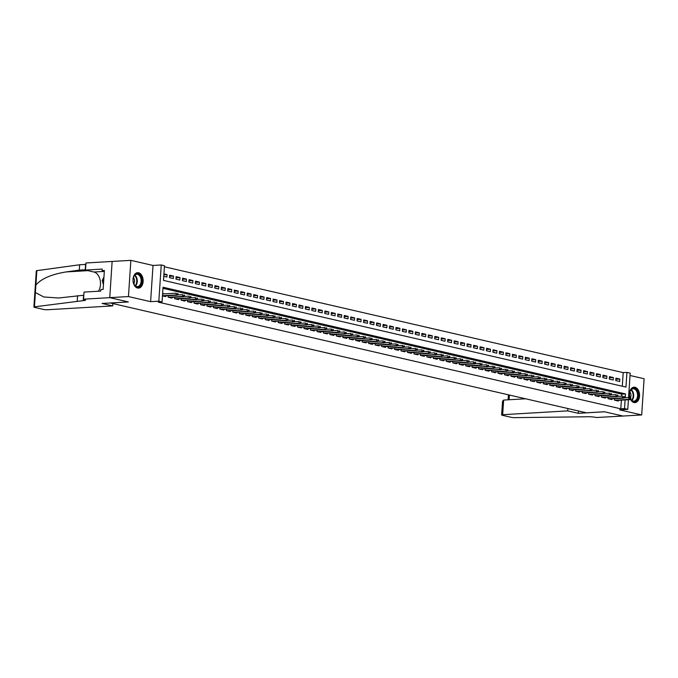 <?xml version="1.0" encoding="UTF-8"?>
<svg xmlns="http://www.w3.org/2000/svg" width="678" height="678" viewBox="0 0 678 678"><rect width="100%" height="100%" fill="white"/><g stroke="black" fill="none" stroke-linecap="round" stroke-linejoin="round"><path stroke-width="1.02" d="M630.489 399.325A7.729 5.06 86.6 0 0 633.981 402.537A7.729 5.06 86.6 0 0 634.947 402.622A7.729 5.06 86.6 0 0 639.557 395.342A7.729 5.06 86.6 0 0 634.998 387.274A7.729 5.06 86.6 0 0 634.032 387.189A7.729 5.06 86.6 0 0 629.896 397.825M138.575 272.759A7.729 5.06 86.6 0 0 137.617 272.675A7.729 5.06 86.6 0 0 132.998 279.955A7.729 5.06 86.6 0 0 137.566 288.023A7.729 5.06 86.6 0 0 138.524 288.108A7.729 5.06 86.6 0 0 143.143 280.828A7.729 5.06 86.6 0 0 138.575 272.759M622.294 386.231L623.201 372.62L626.938 372.4L630.176 373.146L628.548 397.639M112.133 261.437L109.76 297.659L112.133 261.437L85.962 262.979L85.487 270.073L102.242 269.09L102.141 270.658L104.378 270.522L103.124 289.413L100.886 289.54L100.776 291.108L84.03 292.091L83.555 299.184L109.734 297.65L128.362 301.947L110.412 302.998L586.453 412.817L604.403 411.758L622.997 416.046L641.693 414.944L644.1 378.739L630.015 375.493M112.167 261.445L130.862 260.352L128.456 296.557L150.609 301.668L158.838 301.185L161.245 264.971L164.474 265.717L163.5 280.395L625.964 387.079L626.938 372.4M150.609 301.668L153.016 265.454L130.862 260.352M153.016 265.454L161.245 264.971M623.201 372.62L164.407 266.785M112.853 303.566L112.692 305.905L102.09 303.464L128.261 301.922L109.734 297.65L128.456 296.557M614.573 398.681L614.471 400.164L618.353 401.062L618.404 400.325M608.107 397.189L608.005 398.672L611.887 399.571L611.937 398.834M601.64 395.698L601.539 397.181L605.42 398.079L605.471 397.342M595.174 394.198L595.072 395.689L598.954 396.588L599.005 395.85M588.699 392.706L588.606 394.198L592.487 395.096L592.53 394.359M582.233 391.214L582.131 392.706L586.012 393.604L586.063 392.867M575.766 389.723L575.664 391.214L579.546 392.113L579.597 391.376M569.3 388.231L569.198 389.723L573.08 390.621L573.13 389.884M562.833 386.74L562.732 388.231L566.613 389.13L566.664 388.392M556.358 385.248L556.265 386.74L560.147 387.63L560.189 386.892M549.892 383.756L549.799 385.248L553.672 386.138L553.723 385.401M543.425 382.265L543.324 383.756L547.205 384.646L547.256 383.909M536.959 380.773L536.857 382.265L540.739 383.155L540.79 382.417M530.493 379.282L530.391 380.773L534.272 381.663L534.323 380.926M524.018 377.79L523.925 379.282L527.806 380.172L527.848 379.434M517.551 376.298L517.458 377.79L521.34 378.68L521.382 377.943M511.085 374.807L510.983 376.29L514.865 377.188L514.916 376.451M504.618 373.315L504.517 374.798L508.398 375.697L508.449 374.959M498.152 371.824L498.05 373.307L501.932 374.205L501.983 373.468M491.686 370.332L491.584 371.815L495.465 372.714L495.516 371.976M485.211 368.84L485.117 370.324L488.999 371.222L489.041 370.485M478.744 367.349L478.643 368.832L482.524 369.73L482.575 368.993M472.278 365.849L472.176 367.34L476.058 368.239L476.109 367.501M465.811 364.357L465.71 365.849L469.591 366.747L469.642 366.01M459.345 362.866L459.243 364.357L463.125 365.256L463.176 364.518M452.87 361.374L452.777 362.866L456.658 363.764L456.701 363.027M446.404 359.882L446.31 361.374L450.184 362.272L450.234 361.535M439.937 358.391L439.836 359.882L443.717 360.781L443.768 360.043M433.471 356.899L433.369 358.391L437.251 359.289L437.302 358.552M427.004 355.408L426.903 356.899L430.784 357.789L430.835 357.052M420.529 353.916L420.436 355.408L424.318 356.297L424.36 355.56M414.063 352.424L413.97 353.916L417.851 354.806L417.894 354.069M407.597 350.933L407.495 352.424L411.377 353.314L411.427 352.577M401.13 349.441L401.029 350.933L404.91 351.823L404.961 351.085M394.664 347.95L394.562 349.441L398.444 350.331L398.495 349.594M388.197 346.458L388.096 347.95L391.977 348.839L392.028 348.102M381.722 344.966L381.629 346.45L385.511 347.348L385.553 346.611M375.256 343.475L375.154 344.958L379.036 345.856L379.087 345.119M368.79 341.983L368.688 343.466L372.569 344.365L372.62 343.627M362.323 340.492L362.221 341.975L366.103 342.873L366.154 342.136M355.857 339L355.755 340.483L359.637 341.381L359.687 340.644M349.382 337.5L349.289 338.992L353.17 339.89L353.213 339.153M342.915 336.008L342.822 337.5L346.695 338.398L346.746 337.661M336.449 334.517L336.347 336.008L340.229 336.907L340.28 336.169M329.983 333.025L329.881 334.517L333.762 335.415L333.813 334.678M323.516 331.534L323.414 333.025L327.296 333.923L327.347 333.186M317.041 330.042L316.948 331.534L320.83 332.432L320.872 331.695M310.575 328.55L310.482 330.042L314.363 330.94L314.406 330.203M304.108 327.059L304.007 328.55L307.888 329.44L307.939 328.703M297.642 325.567L297.54 327.059L301.422 327.949L301.473 327.211M291.176 324.076L291.074 325.567L294.955 326.457L295.006 325.72M284.709 322.584L284.607 324.076L288.489 324.965L288.54 324.228M278.234 321.092L278.141 322.584L282.023 323.474L282.065 322.736M271.768 319.601L271.666 321.092L275.548 321.982L275.599 321.245M265.301 318.109L265.2 319.601L269.081 320.491L269.132 319.753M258.835 316.618L258.733 318.101L262.615 318.999L262.666 318.262M252.369 315.126L252.267 316.609L256.148 317.507L256.199 316.77M245.894 313.634L245.8 315.117L249.682 316.016L249.724 315.278M239.427 312.143L239.334 313.626L243.207 314.524L243.258 313.787M232.961 310.651L232.859 312.134L236.741 313.033L236.791 312.295M226.494 309.16L226.393 310.643L230.274 311.541L230.325 310.804M220.028 307.659L219.926 309.151L223.808 310.049L223.859 309.312M213.553 306.168L213.46 307.659L217.341 308.558L217.384 307.82M207.087 304.676L206.993 306.168L210.875 307.066L210.917 306.329M200.62 303.185L200.518 304.676L204.4 305.575L204.451 304.837M194.154 301.693L194.052 303.185L197.934 304.083L197.984 303.346M187.687 300.201L187.586 301.693L191.467 302.591L191.518 301.854M181.221 298.71L181.119 300.201L185.001 301.091L185.052 300.354M174.746 297.218L174.653 298.71L178.534 299.6L178.577 298.862M168.28 295.727L168.178 297.218L172.059 298.108L172.11 297.371M163.873 274.785L167.059 274.598L163.932 273.878M169.568 276.327L173.526 276.09L169.644 275.2L169.483 277.641L173.365 278.539L173.526 276.09M176.034 277.819L179.992 277.582L176.111 276.692L175.949 279.133L179.831 280.031L179.992 277.582M182.509 279.311L186.458 279.082L182.577 278.183L182.416 280.633L186.297 281.523L186.458 279.082M188.976 280.802L192.925 280.573L189.052 279.675L188.882 282.124L192.764 283.014L192.925 280.573M195.442 282.294L199.4 282.065L195.518 281.167L195.357 283.616L199.239 284.506L199.4 282.065M201.908 283.785L205.866 283.557L201.985 282.658L201.824 285.107L205.705 285.997L205.866 283.557M208.375 285.277L212.333 285.048L208.451 284.15L208.29 286.599L212.172 287.489L212.333 285.048M214.841 286.769L218.799 286.54L214.918 285.641L214.757 288.091L218.638 288.981L218.799 286.54M221.316 288.26L225.266 288.031L221.392 287.133L221.223 289.582L225.104 290.472L225.266 288.031M227.783 289.752L231.74 289.523L227.859 288.625L227.698 291.074L231.571 291.972L231.74 289.523M234.249 291.243L238.207 291.015L234.325 290.116L234.164 292.565L238.046 293.464L238.207 291.015M240.715 292.735L244.673 292.506L240.792 291.608L240.631 294.057L244.512 294.955L244.673 292.506M247.182 294.227L251.14 293.998L247.258 293.099L247.097 295.549L250.979 296.447L251.14 293.998M253.657 295.727L257.606 295.489L253.725 294.591L253.564 297.04L257.445 297.939L257.606 295.489M260.123 297.218L264.081 296.981L260.199 296.083L260.03 298.532L263.911 299.43L264.081 296.981M266.59 298.71L270.547 298.473L266.666 297.583L266.505 300.023L270.386 300.922L270.547 298.473M273.056 300.201L277.014 299.964L273.132 299.074L272.971 301.515L276.853 302.413L277.014 299.964M279.522 301.693L283.48 301.456L279.599 300.566L279.438 303.007L283.319 303.905L283.48 301.456M285.997 303.185L289.947 302.947L286.065 302.057L285.904 304.498L289.786 305.397L289.947 302.947M292.464 304.676L296.413 304.439L292.54 303.549L292.371 305.99L296.252 306.888L296.413 304.439M298.93 306.168L302.888 305.931L299.006 305.041L298.845 307.481L302.727 308.38L302.888 305.931M305.397 307.659L309.354 307.422L305.473 306.532L305.312 308.982L309.193 309.871L309.354 307.422M311.863 309.151L315.821 308.922L311.939 308.024L311.778 310.473L315.66 311.363L315.821 308.922M318.329 310.643L322.287 310.414L318.406 309.515L318.245 311.965L322.126 312.855L322.287 310.414M324.804 312.134L328.754 311.905L324.881 311.007L324.711 313.456L328.593 314.346L328.754 311.905M331.271 313.626L335.229 313.397L331.347 312.499L331.186 314.948L335.059 315.838L335.229 313.397M337.737 315.117L341.695 314.889L337.814 313.99L337.652 316.44L341.534 317.329L341.695 314.889M344.204 316.609L348.161 316.38L344.28 315.482L344.119 317.931L348 318.821L348.161 316.38M350.67 318.101L354.628 317.872L350.746 316.973L350.585 319.423L354.467 320.321L354.628 317.872M357.145 319.592L361.094 319.363L357.213 318.465L357.052 320.914L360.933 321.813L361.094 319.363M363.611 321.084L367.569 320.855L363.688 319.957L363.518 322.406L367.4 323.304L367.569 320.855M370.078 322.575L374.036 322.347L370.154 321.448L369.993 323.898L373.875 324.796L374.036 322.347M376.544 324.076L380.502 323.838L376.621 322.94L376.459 325.389L380.341 326.288L380.502 323.838M383.011 325.567L386.969 325.33L383.087 324.431L382.926 326.881L386.807 327.779L386.969 325.33M389.486 327.059L393.435 326.821L389.553 325.932L389.392 328.372L393.274 329.271L393.435 326.821M395.952 328.55L399.91 328.313L396.028 327.423L395.859 329.864L399.74 330.762L399.91 328.313M402.418 330.042L406.376 329.805L402.495 328.915L402.334 331.356L406.215 332.254L406.376 329.805M408.885 331.534L412.843 331.296L408.961 330.406L408.8 332.847L412.682 333.746L412.843 331.296M415.351 333.025L419.309 332.788L415.428 331.898L415.267 334.339L419.148 335.237L419.309 332.788M421.818 334.517L425.776 334.279L421.894 333.39L421.733 335.83L425.615 336.729L425.776 334.279M428.293 336.008L432.242 335.771L428.369 334.881L428.199 337.33L432.081 338.22L432.242 335.771M434.759 337.5L438.717 337.271L434.835 336.373L434.674 338.822L438.547 339.712L438.717 337.271M441.225 338.992L445.183 338.763L441.302 337.864L441.141 340.314L445.022 341.204L445.183 338.763M447.692 340.483L451.65 340.254L447.768 339.356L447.607 341.805L451.489 342.695L451.65 340.254M454.158 341.975L458.116 341.746L454.235 340.848L454.074 343.297L457.955 344.187L458.116 341.746M460.633 343.466L464.583 343.238L460.701 342.339L460.54 344.788L464.422 345.678L464.583 343.238M467.1 344.958L471.057 344.729L467.176 343.831L467.006 346.28L470.888 347.17L471.057 344.729M473.566 346.45L477.524 346.221L473.642 345.322L473.481 347.772L477.363 348.67L477.524 346.221M480.032 347.941L483.99 347.712L480.109 346.814L479.948 349.263L483.829 350.162L483.99 347.712M486.499 349.433L490.457 349.204L486.575 348.306L486.414 350.755L490.296 351.653L490.457 349.204M492.974 350.924L496.923 350.696L493.042 349.797L492.881 352.246L496.762 353.145L496.923 350.696M499.44 352.424L503.398 352.187L499.517 351.289L499.347 353.738L503.229 354.636L503.398 352.187M505.907 353.916L509.864 353.679L505.983 352.78L505.822 355.23L509.703 356.128L509.864 353.679M512.373 355.408L516.331 355.17L512.449 354.28L512.288 356.721L516.17 357.62L516.331 355.17M518.84 356.899L522.797 356.662L518.916 355.772L518.755 358.213L522.636 359.111L522.797 356.662M525.306 358.391L529.264 358.154L525.382 357.264L525.221 359.704L529.103 360.603L529.264 358.154M531.781 359.882L535.73 359.645L531.857 358.755L531.688 361.196L535.569 362.094L535.73 359.645M538.247 361.374L542.205 361.137L538.324 360.247L538.163 362.688L542.036 363.586L542.205 361.137M544.714 362.866L548.672 362.628L544.79 361.738L544.629 364.179L548.51 365.078L548.672 362.628M551.18 364.357L555.138 364.12L551.256 363.23L551.095 365.671L554.977 366.569L555.138 364.12M557.647 365.849L561.604 365.62L557.723 364.722L557.562 367.171L561.443 368.061L561.604 365.62M564.121 367.34L568.071 367.112L564.189 366.213L564.028 368.663L567.91 369.552L568.071 367.112M570.588 368.832L574.546 368.603L570.664 367.705L570.495 370.154L574.376 371.044L574.546 368.603M577.054 370.324L581.012 370.095L577.131 369.196L576.97 371.646L580.851 372.536L581.012 370.095M583.521 371.815L587.479 371.586L583.597 370.688L583.436 373.137L587.317 374.027L587.479 371.586M589.987 373.307L593.945 373.078L590.063 372.18L589.902 374.629L593.784 375.519L593.945 373.078M596.462 374.798L600.411 374.57L596.53 373.671L596.369 376.121L600.25 377.01L600.411 374.57M602.928 376.29L606.886 376.061L603.005 375.163L602.835 377.612L606.717 378.51L606.886 376.061M609.395 377.782L613.353 377.553L609.471 376.654L609.31 379.104L613.192 380.002L613.353 377.553M163.771 276.327L166.898 277.048L167.059 274.598M615.777 380.595L619.658 381.494L619.819 379.044L615.938 378.146L615.777 380.595M625.252 397.833L625.506 393.926L163.042 287.252L162.067 301.93L158.33 302.151L620.794 408.826L621.37 400.147M621.633 396.172L621.768 394.147L162.974 288.311M162.474 295.896L165.593 296.617L165.644 295.879M164.415 293.862L162.635 293.455M628.404 399.74L627.769 409.351L619.539 409.834L641.693 414.944M627.769 409.351L624.531 408.605L625.108 399.927M620.794 408.826L624.531 408.605M162.067 301.93L158.838 301.185M621.768 394.147L625.506 393.926M615.861 379.273L619.819 379.044M177.365 294.54L178.009 294.693L178.077 293.71L177.433 293.566L177.365 294.54L176.111 294.93L177.272 295.201L163.059 296.032M162.483 295.735L176.111 294.93L176.221 293.167L162.601 293.972M177.433 293.566L178.077 293.71M177.272 295.201L178.009 294.693M139.27 286.65A6.687 4.382 -93.4 0 1 133.88 283.989A6.687 4.382 -93.4 0 1 133.49 277.31A6.687 4.382 -93.4 0 1 135.668 274.2A6.687 4.382 -93.4 0 1 141.473 277.997A6.687 4.382 -93.4 0 1 139.27 286.65M133.829 283.87A6.195 4.051 86.6 0 0 137.464 286.633A6.195 4.051 86.6 0 0 138.77 286.209A6.195 4.051 86.6 0 0 141.024 279.183A6.195 4.051 86.6 0 0 136.736 274.268A6.195 4.051 86.6 0 0 135.431 274.683A6.195 4.051 86.6 0 0 133.447 277.438M137.948 288.091A7.678 5.026 86.6 0 0 139.541 287.574A7.678 5.026 86.6 0 0 142.346 278.878A7.678 5.026 86.6 0 0 137.049 272.759M103.954 276.946L102.217 280.48L103.437 284.692M103.726 280.387L102.217 280.48M133.812 283.836A4.407 2.89 86.6 0 0 133.439 277.471M630.048 397.859A6.687 4.382 -93.4 0 1 629.913 391.825A6.687 4.382 -93.4 0 1 632.091 388.714A6.687 4.382 -93.4 0 1 637.888 392.511A6.687 4.382 -93.4 0 1 635.693 401.164A6.687 4.382 -93.4 0 1 630.659 399.206M630.693 399.189A6.195 4.051 86.6 0 0 633.879 401.147A6.195 4.051 86.6 0 0 635.184 400.723A6.195 4.051 86.6 0 0 637.447 393.698A6.195 4.051 86.6 0 0 633.15 388.782A6.195 4.051 86.6 0 0 631.845 389.197A6.195 4.051 86.6 0 0 629.87 391.952A4.407 2.89 86.6 0 1 630.43 397.994M634.371 402.605A7.678 5.026 86.6 0 0 635.964 402.088A7.678 5.026 86.6 0 0 638.769 393.393A7.678 5.026 86.6 0 0 633.464 387.274M112.692 305.905L47.638 309.736A2.975 0.424 -176.2 0 1 43.451 309.422L34.62 307.388A2.975 0.424 -176.2 0 1 33.9 307.058A2.975 0.424 -176.2 0 1 34.442 306.846L83.208 300.625A6.933 0.992 -176.2 0 0 85.597 300.04A6.933 0.992 -176.2 0 0 83.911 299.269L83.555 299.184M33.9 307.058L36.307 270.844A2.975 0.424 3.8 0 1 36.849 270.641L79.631 264.767L79.275 270.124L66.156 271.929C51.536 274.293 41.451 278.641 35.9 284.963L35.392 292.532L43.807 296.981L58.613 297.998L83.564 295.261A6.933 0.992 -176.2 0 0 83.818 295.244M77.58 295.616L77.224 300.973M79.631 264.767L85.614 264.412A6.933 0.992 -176.2 0 0 85.869 264.395M85.513 269.759A6.933 0.992 -176.2 0 1 85.258 269.776L79.275 270.124M85.487 270.073L93.928 272.022A11.145 7.297 -93.4 0 1 100.081 279.794A11.145 7.297 -93.4 0 1 98.403 291.243M102.141 270.658L104.336 271.166M578.326 413.317L567.723 410.876L502.661 414.699A2.975 0.424 -176.2 0 0 501.635 414.953A2.975 0.424 -176.2 0 0 502.356 415.283L511.187 417.317A2.975 0.424 -176.2 0 0 514.78 417.648L586.741 416.775A6.933 0.992 3.8 0 1 596.504 417.512L623.031 416.046L604.505 411.783L578.326 413.317L578.487 410.978M567.723 410.876L567.876 408.529M525.611 398.783L503.635 400.071L502.661 414.699M501.635 414.953L502.542 401.317L503.635 400.071M183.831 296.032L184.475 296.184L184.543 295.201L183.899 295.057L183.831 296.032L182.577 296.422L183.738 296.693L169.525 297.523M168.364 297.261L182.577 296.422L182.696 294.659L177.619 294.955M183.899 295.057L184.543 295.201M183.738 296.693L184.475 296.184M190.298 297.523L190.95 297.676L191.01 296.693L190.365 296.549L190.298 297.523L189.043 297.913L190.204 298.184L175.992 299.015M174.831 298.752L189.043 297.913L189.162 296.15L184.085 296.447M190.365 296.549L191.01 296.693M190.204 298.184L190.95 297.676M196.764 299.015L197.417 299.168L197.476 298.184L196.832 298.04L196.764 299.015L195.51 299.405L196.679 299.676L182.458 300.507M181.297 300.244L195.51 299.405L195.628 297.642L190.552 297.939M196.832 298.04L197.476 298.184M196.679 299.676L197.417 299.168M203.239 300.507L203.883 300.659L203.951 299.676L203.298 299.532L203.239 300.507L201.976 300.896L203.146 301.168L188.933 301.998M187.764 301.735L201.976 300.896L202.095 299.134L197.027 299.439M203.298 299.532L203.951 299.676M203.146 301.168L203.883 300.659M209.705 301.998L210.35 302.151L210.417 301.168L209.765 301.024L209.705 301.998L208.451 302.388L209.612 302.659L195.4 303.498M194.23 303.227L208.451 302.388L208.561 300.625L203.493 300.93M209.765 301.024L210.417 301.168M209.612 302.659L210.35 302.151M216.172 303.49L216.816 303.642L216.884 302.659L216.24 302.515L216.172 303.49L214.918 303.88L216.079 304.151L201.866 304.99M200.705 304.719L214.918 303.88L215.028 302.117L209.96 302.422M216.24 302.515L216.884 302.659M216.079 304.151L216.816 303.642M222.638 304.981L223.291 305.134L223.35 304.159L222.706 304.007L222.638 304.981L221.384 305.371L222.545 305.642L208.332 306.481M207.171 306.21L221.384 305.371L221.503 303.608L216.426 303.914M222.706 304.007L223.35 304.159M222.545 305.642L223.291 305.134M229.105 306.473L229.757 306.626L229.817 305.651L229.172 305.498L229.105 306.473L227.85 306.863L229.011 307.134L214.799 307.973M213.638 307.702L227.85 306.863L227.969 305.108L222.893 305.405M229.172 305.498L229.817 305.651M229.011 307.134L229.757 306.626M235.58 307.973L236.224 308.117L236.291 307.142L235.639 306.99L235.58 307.973L234.317 308.354L235.486 308.626L221.274 309.465M220.104 309.193L234.317 308.354L234.435 306.6L229.367 306.897M235.639 306.99L236.291 307.142M235.486 308.626L236.224 308.117M242.046 309.465L242.69 309.609L242.758 308.634L242.105 308.482L242.046 309.465L240.783 309.846L241.953 310.117L227.74 310.956M226.571 310.685L240.783 309.846L240.902 308.092L235.834 308.388M242.105 308.482L242.758 308.634M241.953 310.117L242.69 309.609M248.512 310.956L249.157 311.1L249.224 310.126L248.58 309.973L248.512 310.956L247.258 311.346L248.419 311.609L234.207 312.448M233.046 312.177L247.258 311.346L247.368 309.583L242.3 309.88M248.58 309.973L249.224 310.126M248.419 311.609L249.157 311.1M254.979 312.448L255.623 312.592L255.691 311.617L255.047 311.465L254.979 312.448L253.725 312.838L254.886 313.1L240.673 313.939M239.512 313.668L253.725 312.838L253.843 311.075L248.767 311.371M255.047 311.465L255.691 311.617M254.886 313.1L255.623 312.592M261.445 313.939L262.098 314.084L262.157 313.109L261.513 312.956L261.445 313.939L260.191 314.329L261.352 314.592L247.139 315.431M245.978 315.16L260.191 314.329L260.31 312.566L255.233 312.863M261.513 312.956L262.157 313.109M261.352 314.592L262.098 314.084M267.912 315.431L268.564 315.575L268.624 314.6L267.979 314.448L267.912 315.431L266.657 315.821L267.827 316.084L253.614 316.923M252.445 316.651L266.657 315.821L266.776 314.058L261.7 314.355M267.979 314.448L268.624 314.6M267.827 316.084L268.564 315.575M274.387 316.923L275.031 317.067L275.099 316.092L274.446 315.94L274.387 316.923L273.124 317.312L274.293 317.575L260.081 318.414M258.911 318.143L273.124 317.312L273.242 315.55L268.174 315.846M274.446 315.94L275.099 316.092M274.293 317.575L275.031 317.067M280.853 318.414L281.497 318.558L281.565 317.584L280.921 317.431L280.853 318.414L279.599 318.804L280.76 319.067L266.547 319.906M265.386 319.635L279.599 318.804L279.709 317.041L274.641 317.338M280.921 317.431L281.565 317.584M280.76 319.067L281.497 318.558M287.319 319.906L287.964 320.058L288.031 319.075L287.387 318.923L287.319 319.906L286.065 320.296L287.226 320.567L273.014 321.397M271.853 321.126L286.065 320.296L286.184 318.533L281.107 318.829M287.387 318.923L288.031 319.075M287.226 320.567L287.964 320.058M293.786 321.397L294.438 321.55L294.498 320.567L293.854 320.423L293.786 321.397L292.532 321.787L293.693 322.058L279.48 322.889M278.319 322.626L292.532 321.787L292.65 320.024L287.574 320.321M293.854 320.423L294.498 320.567M293.693 322.058L294.438 321.55M300.252 322.889L300.905 323.042L300.964 322.058L300.32 321.914L300.252 322.889L298.998 323.279L300.168 323.55L285.947 324.381M284.785 324.118L298.998 323.279L299.117 321.516L294.04 321.813M300.32 321.914L300.964 322.058M300.168 323.55L300.905 323.042M306.727 324.381L307.371 324.533L307.439 323.55L306.787 323.406L306.727 324.381L305.464 324.77L306.634 325.042L292.421 325.872M291.252 325.61L305.464 324.77L305.583 323.008L300.515 323.304M306.787 323.406L307.439 323.55M306.634 325.042L307.371 324.533M313.194 325.872L313.838 326.025L313.906 325.042L313.253 324.898L313.194 325.872L311.939 326.262L313.1 326.533L298.888 327.364M297.718 327.101L311.939 326.262L312.05 324.499L306.981 324.796M313.253 324.898L313.906 325.042M313.1 326.533L313.838 326.025M319.66 327.364L320.304 327.516L320.372 326.533L319.728 326.389L319.66 327.364L318.406 327.754L319.567 328.025L305.354 328.855M304.193 328.593L318.406 327.754L318.516 325.991L313.448 326.288M319.728 326.389L320.372 326.533M319.567 328.025L320.304 327.516M326.126 328.855L326.779 329.008L326.838 328.025L326.194 327.881L326.126 328.855L324.872 329.245L326.033 329.516L311.821 330.347M310.66 330.084L324.872 329.245L324.991 327.482L319.914 327.779M326.194 327.881L326.838 328.025M326.033 329.516L326.779 329.008M332.593 330.347L333.245 330.5L333.305 329.516L332.661 329.372L332.593 330.347L331.339 330.737L332.5 331.008L318.287 331.847M317.126 331.576L331.339 330.737L331.457 328.974L326.381 329.279M332.661 329.372L333.305 329.516M332.5 331.008L333.245 330.5M339.068 331.839L339.712 331.991L339.78 331.008L339.127 330.864L339.068 331.839L337.805 332.228L338.975 332.5L324.762 333.339M323.592 333.067L337.805 332.228L337.924 330.466L332.856 330.771M339.127 330.864L339.78 331.008M338.975 332.5L339.712 331.991M345.534 333.33L346.178 333.483L346.246 332.508L345.594 332.356L345.534 333.33L344.271 333.72L345.441 333.991L331.228 334.83M330.059 334.559L344.271 333.72L344.39 331.957L339.322 332.262M345.594 332.356L346.246 332.508M345.441 333.991L346.178 333.483M352.001 334.822L352.645 334.974L352.713 334L352.068 333.847L352.001 334.822L350.746 335.212L351.907 335.483L337.695 336.322M336.534 336.051L350.746 335.212L350.857 333.449L345.788 333.754M352.068 333.847L352.713 334M351.907 335.483L352.645 334.974M358.467 336.313L359.111 336.466L359.179 335.491L358.535 335.339L358.467 336.313L357.213 336.703L358.374 336.974L344.161 337.814M343 337.542L357.213 336.703L357.331 334.949L352.255 335.246M358.535 335.339L359.179 335.491M358.374 336.974L359.111 336.466M364.934 337.814L365.586 337.958L365.645 336.983L365.001 336.83L364.934 337.814L363.679 338.195L364.84 338.466L350.628 339.305M349.467 339.034L363.679 338.195L363.798 336.441L358.721 336.737M365.001 336.83L365.645 336.983M364.84 338.466L365.586 337.958M371.4 339.305L372.053 339.449L372.112 338.475L371.468 338.322L371.4 339.305L370.146 339.686L371.315 339.958L357.103 340.797M355.933 340.526L370.146 339.686L370.264 337.932L365.188 338.229M371.468 338.322L372.112 338.475M371.315 339.958L372.053 339.449M377.875 340.797L378.519 340.941L378.587 339.966L377.934 339.814L377.875 340.797L376.612 341.187L377.782 341.449L363.569 342.288M362.399 342.017L376.612 341.187L376.731 339.424L371.663 339.72M377.934 339.814L378.587 339.966M377.782 341.449L378.519 340.941M384.341 342.288L384.985 342.432L385.053 341.458L384.409 341.305L384.341 342.288L383.087 342.678L384.248 342.941L370.035 343.78M368.874 343.509L383.087 342.678L383.197 340.915L378.129 341.212M384.409 341.305L385.053 341.458M384.248 342.941L384.985 342.432M390.808 343.78L391.452 343.924L391.52 342.949L390.875 342.797L390.808 343.78L389.553 344.17L390.714 344.432L376.502 345.272M375.341 345L389.553 344.17L389.672 342.407L384.596 342.704M390.875 342.797L391.52 342.949M390.714 344.432L391.452 343.924M397.274 345.272L397.927 345.416L397.986 344.441L397.342 344.288L397.274 345.272L396.02 345.661L397.181 345.924L382.968 346.763M381.807 346.492L396.02 345.661L396.138 343.899L391.062 344.195M397.342 344.288L397.986 344.441M397.181 345.924L397.927 345.416M403.741 346.763L404.393 346.907L404.452 345.933L403.808 345.78L403.741 346.763L402.486 347.153L403.656 347.416L389.435 348.255M388.274 347.984L402.486 347.153L402.605 345.39L397.528 345.687M403.808 345.78L404.452 345.933M403.656 347.416L404.393 346.907M410.215 348.255L410.86 348.407L410.927 347.424L410.275 347.272L410.215 348.255L408.953 348.645L410.122 348.907L395.91 349.746M394.74 349.475L408.953 348.645L409.071 346.882L404.003 347.178M410.275 347.272L410.927 347.424M410.122 348.907L410.86 348.407M416.682 349.746L417.326 349.899L417.394 348.916L416.741 348.763L416.682 349.746L415.428 350.136L416.589 350.407L402.376 351.238M401.207 350.975L415.428 350.136L415.538 348.373L410.47 348.67M416.741 348.763L417.394 348.916M416.589 350.407L417.326 349.899M423.148 351.238L423.792 351.39L423.86 350.407L423.216 350.263L423.148 351.238L421.894 351.628L423.055 351.899L408.842 352.73M407.681 352.467L421.894 351.628L422.013 349.865L416.936 350.162M423.216 350.263L423.86 350.407M423.055 351.899L423.792 351.39M429.615 352.73L430.267 352.882L430.327 351.899L429.683 351.755L429.615 352.73L428.36 353.119L429.521 353.391L415.309 354.221M414.148 353.958L428.36 353.119L428.479 351.357L423.403 351.653M429.683 351.755L430.327 351.899M429.521 353.391L430.267 352.882M436.081 354.221L436.734 354.374L436.793 353.391L436.149 353.246L436.081 354.221L434.827 354.611L435.988 354.882L421.775 355.713M420.614 355.45L434.827 354.611L434.945 352.848L429.869 353.145M436.149 353.246L436.793 353.391M435.988 354.882L436.734 354.374M442.556 355.713L443.2 355.865L443.268 354.882L442.615 354.738L442.556 355.713L441.293 356.103L442.463 356.374L428.25 357.204M427.081 356.942L441.293 356.103L441.412 354.34L436.344 354.636M442.615 354.738L443.268 354.882M442.463 356.374L443.2 355.865M449.022 357.204L449.667 357.357L449.734 356.374L449.082 356.23L449.022 357.204L447.76 357.594L448.929 357.865L434.717 358.696M433.547 358.433L447.76 357.594L447.878 355.831L442.81 356.128M449.082 356.23L449.734 356.374M448.929 357.865L449.667 357.357M455.489 358.696L456.133 358.848L456.201 357.865L455.557 357.721L455.489 358.696L454.235 359.086L455.396 359.357L441.183 360.196M440.022 359.925L454.235 359.086L454.345 357.323L449.277 357.628M455.557 357.721L456.201 357.865M455.396 359.357L456.133 358.848M461.955 360.188L462.599 360.34L462.667 359.357L462.023 359.213L461.955 360.188L460.701 360.577L461.862 360.849L447.65 361.688M446.488 361.416L460.701 360.577L460.82 358.815L455.743 359.12M462.023 359.213L462.667 359.357M461.862 360.849L462.599 360.34M468.422 361.679L469.074 361.832L469.134 360.857L468.49 360.704L468.422 361.679L467.167 362.069L468.329 362.34L454.116 363.179M452.955 362.908L467.167 362.069L467.286 360.306L462.21 360.611M468.49 360.704L469.134 360.857M468.329 362.34L469.074 361.832M474.897 363.171L475.541 363.323L475.6 362.349L474.956 362.196L474.897 363.171L473.634 363.561L474.803 363.832L460.591 364.671M459.421 364.4L473.634 363.561L473.752 361.798L468.684 362.103M474.956 362.196L475.6 362.349M474.803 363.832L475.541 363.323M481.363 364.662L482.007 364.815L482.075 363.84L481.422 363.688L481.363 364.662L480.1 365.052L481.27 365.323L467.057 366.162M465.888 365.891L480.1 365.052L480.219 363.298L475.151 363.594M481.422 363.688L482.075 363.84M481.27 365.323L482.007 364.815M487.829 366.162L488.474 366.306L488.541 365.332L487.897 365.179L487.829 366.162L486.575 366.544L487.736 366.815L473.524 367.654M472.363 367.383L486.575 366.544L486.685 364.789L481.617 365.086M487.897 365.179L488.541 365.332M487.736 366.815L488.474 366.306M494.296 367.654L494.94 367.798L495.008 366.823L494.364 366.671L494.296 367.654L493.042 368.035L494.203 368.307L479.99 369.146M478.829 368.874L493.042 368.035L493.16 366.281L488.084 366.578M494.364 366.671L495.008 366.823M494.203 368.307L494.94 367.798M500.762 369.146L501.415 369.29L501.474 368.315L500.83 368.162L500.762 369.146L499.508 369.535L500.669 369.798L486.457 370.637M485.295 370.366L499.508 369.535L499.627 367.773L494.55 368.069M500.83 368.162L501.474 368.315M500.669 369.798L501.415 369.29M507.229 370.637L507.881 370.781L507.941 369.807L507.297 369.654L507.229 370.637L505.974 371.027L507.144 371.29L492.923 372.129M491.762 371.858L505.974 371.027L506.093 369.264L501.017 369.561M507.297 369.654L507.941 369.807M507.144 371.29L507.881 370.781M513.704 372.129L514.348 372.273L514.416 371.298L513.763 371.146L513.704 372.129L512.441 372.519L513.61 372.781L499.398 373.62M498.228 373.349L512.441 372.519L512.56 370.756L507.491 371.052M513.763 371.146L514.416 371.298M513.61 372.781L514.348 372.273M520.17 373.62L520.814 373.764L520.882 372.79L520.229 372.637L520.17 373.62L518.916 374.01L520.077 374.273L505.864 375.112M504.695 374.841L518.916 374.01L519.026 372.247L513.958 372.544M520.229 372.637L520.882 372.79M520.077 374.273L520.814 373.764M526.636 375.112L527.281 375.256L527.348 374.281L526.704 374.129L526.636 375.112L525.382 375.502L526.543 375.765L512.331 376.604M511.17 376.332L525.382 375.502L525.501 373.739L520.424 374.036M526.704 374.129L527.348 374.281M526.543 375.765L527.281 375.256M533.103 376.604L533.755 376.748L533.815 375.773L533.171 375.62L533.103 376.604L531.849 376.993L533.01 377.256L518.797 378.095M517.636 377.824L531.849 376.993L531.967 375.231L526.891 375.527M533.171 375.62L533.815 375.773M533.01 377.256L533.755 376.748M539.569 378.095L540.222 378.248L540.281 377.265L539.637 377.112L539.569 378.095L538.315 378.485L539.476 378.756L525.264 379.587M524.102 379.316L538.315 378.485L538.434 376.722L533.357 377.019M539.637 377.112L540.281 377.265M539.476 378.756L540.222 378.248M546.044 379.587L546.688 379.739L546.756 378.756L546.104 378.612L546.044 379.587L544.781 379.977L545.951 380.248L531.738 381.078M530.569 380.816L544.781 379.977L544.9 378.214L539.832 378.51M546.104 378.612L546.756 378.756M545.951 380.248L546.688 379.739M552.511 381.078L553.155 381.231L553.223 380.248L552.57 380.104L552.511 381.078L551.248 381.468L552.417 381.739L538.205 382.57M537.035 382.307L551.248 381.468L551.367 379.705L546.298 380.002M552.57 380.104L553.223 380.248M552.417 381.739L553.155 381.231M558.977 382.57L559.621 382.723L559.689 381.739L559.045 381.595L558.977 382.57L557.723 382.96L558.884 383.231L544.671 384.062M543.51 383.799L557.723 382.96L557.833 381.197L552.765 381.494M559.045 381.595L559.689 381.739M558.884 383.231L559.621 382.723M565.444 384.062L566.088 384.214L566.155 383.231L565.511 383.087L565.444 384.062L564.189 384.451L565.35 384.723L551.138 385.553M549.977 385.29L564.189 384.451L564.308 382.689L559.231 382.985M565.511 383.087L566.155 383.231M565.35 384.723L566.088 384.214M571.91 385.553L572.563 385.706L572.622 384.723L571.978 384.579L571.91 385.553L570.656 385.943L571.817 386.214L557.604 387.045M556.443 386.782L570.656 385.943L570.774 384.18L565.698 384.477M571.978 384.579L572.622 384.723M571.817 386.214L572.563 385.706M578.385 387.045L579.029 387.197L579.088 386.214L578.444 386.07L578.385 387.045L577.122 387.435L578.292 387.706L564.079 388.536M562.91 388.274L577.122 387.435L577.241 385.672L572.173 385.977M578.444 386.07L579.088 386.214M578.292 387.706L579.029 387.197M584.851 388.536L585.495 388.689L585.563 387.706L584.911 387.562L584.851 388.536L583.589 388.926L584.758 389.197L570.545 390.036M569.376 389.765L583.589 388.926L583.707 387.163L578.639 387.469M584.911 387.562L585.563 387.706M584.758 389.197L585.495 388.689M591.318 390.028L591.962 390.181L592.03 389.197L591.385 389.053L591.318 390.028L590.063 390.418L591.224 390.689L577.012 391.528M575.851 391.257L590.063 390.418L590.174 388.655L585.106 388.96M591.385 389.053L592.03 389.197M591.224 390.689L591.962 390.181M597.784 391.52L598.428 391.672L598.496 390.697L597.852 390.545L597.784 391.52L596.53 391.909L597.691 392.181L583.478 393.02M582.317 392.748L596.53 391.909L596.648 390.147L591.572 390.452M597.852 390.545L598.496 390.697M597.691 392.181L598.428 391.672M604.251 393.011L604.903 393.164L604.962 392.189L604.318 392.037L604.251 393.011L602.996 393.401L604.157 393.672L589.945 394.511M588.784 394.24L602.996 393.401L603.115 391.647L598.038 391.943M604.318 392.037L604.962 392.189M604.157 393.672L604.903 393.164M610.717 394.511L611.37 394.655L611.429 393.681L610.785 393.528L610.717 394.511L609.463 394.893L610.632 395.164L596.411 396.003M595.25 395.732L609.463 394.893L609.581 393.138L604.505 393.435M610.785 393.528L611.429 393.681M610.632 395.164L611.37 394.655M617.192 396.003L617.836 396.147L617.904 395.172L617.251 395.02L617.192 396.003L615.929 396.384L617.099 396.655L602.886 397.494M601.717 397.223L615.929 396.384L616.048 394.63L610.98 394.927M617.251 395.02L617.904 395.172M617.099 396.655L617.836 396.147M623.658 397.494L624.302 397.639L624.37 396.664L623.718 396.511L623.658 397.494L622.404 397.884L623.565 398.147L609.353 398.986M608.183 398.715L622.404 397.884L622.514 396.121L617.446 396.418M623.718 396.511L624.37 396.664M623.565 398.147L624.302 397.639M630.125 398.986L630.769 399.13L630.837 398.156L630.193 398.003L630.125 398.986L628.87 399.376L630.032 399.639L615.819 400.478M614.658 400.206L628.87 399.376L628.989 397.613L623.913 397.91M630.193 398.003L630.837 398.156M630.032 399.639L630.769 399.13M134.829 275.141A6.195 4.051 -93.4 0 1 137.244 280.438A6.195 4.051 -93.4 0 1 135.464 285.98M135.142 285.709A5.992 3.924 86.6 0 0 134.541 275.446M631.252 389.655A6.195 4.051 -93.4 0 1 633.667 394.952A6.195 4.051 -93.4 0 1 631.888 400.495M631.565 400.223A5.992 3.924 86.6 0 0 630.955 389.96M83.564 295.261L83.208 300.625M85.258 269.776L85.614 264.412M36.849 270.641L35.9 284.963M35.392 292.532L34.442 306.846M66.156 271.929L87.954 270.641M104.319 271.412L93.928 272.022M509.415 395.045L509.102 399.749M508.424 394.816L508.093 399.808"/></g></svg>
